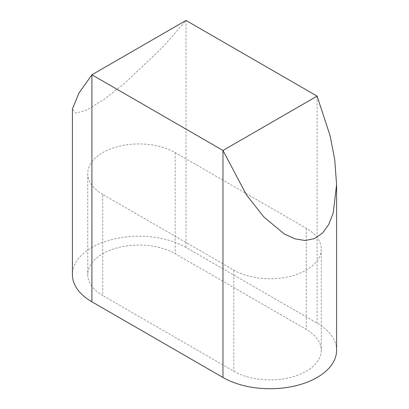 <?xml version="1.0" encoding="UTF-8"?>
<svg xmlns="http://www.w3.org/2000/svg" width="409" height="409" viewBox="0 0 409 409"><rect width="100%" height="100%" fill="white"/><g stroke="black" fill="none" stroke-linecap="round" stroke-linejoin="round"><path stroke-width="0.31" stroke-dasharray="2.04 1.53" d="M102.741 194.423A51.227 29.576 180 0 1 87.741 173.513A51.227 29.576 180 0 1 119.362 146.187A51.227 29.576 180 0 1 175.19 152.598L306.259 228.273A51.227 29.576 180 0 1 321.259 249.183A51.227 29.576 180 0 1 289.638 276.51A51.227 29.576 180 0 1 233.81 270.098L102.741 194.423L102.741 295.554A51.227 29.576 180 0 1 87.741 274.638A51.227 29.576 180 0 1 119.362 247.317A51.227 29.576 180 0 1 175.19 253.728L306.259 329.398A51.227 29.576 180 0 1 321.259 350.314A51.227 29.576 180 0 1 289.638 377.635A51.227 29.576 180 0 1 233.81 371.224L102.741 295.554M336.587 350.314A66.549 38.426 0 0 0 317.093 323.141L186.023 247.471L186.023 20.45L162.557 47.347L124.73 83.211L103.942 99.489L86.565 110.149L75.772 113.145L72.413 109.034M186.023 247.471A66.549 38.426 0 0 0 113.498 239.142A66.549 38.426 0 0 0 72.413 274.638M306.259 228.273L306.259 329.398M175.19 152.598L175.19 253.728M233.81 270.098L233.81 371.224M317.093 96.12L317.093 323.141M321.259 249.183L321.259 350.314M87.741 173.513L87.741 274.638"/><path stroke-width="0.61" d="M317.093 96.12L186.023 20.45L91.907 74.791L91.907 301.811A66.549 38.426 0 0 1 72.413 274.638L72.413 109.034L78.911 93.129L91.907 74.791L222.977 150.461L222.977 377.481A66.549 38.426 0 0 0 295.502 385.81A66.549 38.426 0 0 0 336.587 350.314L336.587 184.704L333.228 212.931L328.77 224.434L322.435 233.191L314.414 238.641L305.058 240.502L294.843 238.825L284.27 233.953L263.871 217.01L246.443 194.878L222.977 150.461L317.093 96.12L330.089 135.681L334.731 159.592L336.587 184.704M91.907 301.811L222.977 377.481"/></g></svg>
